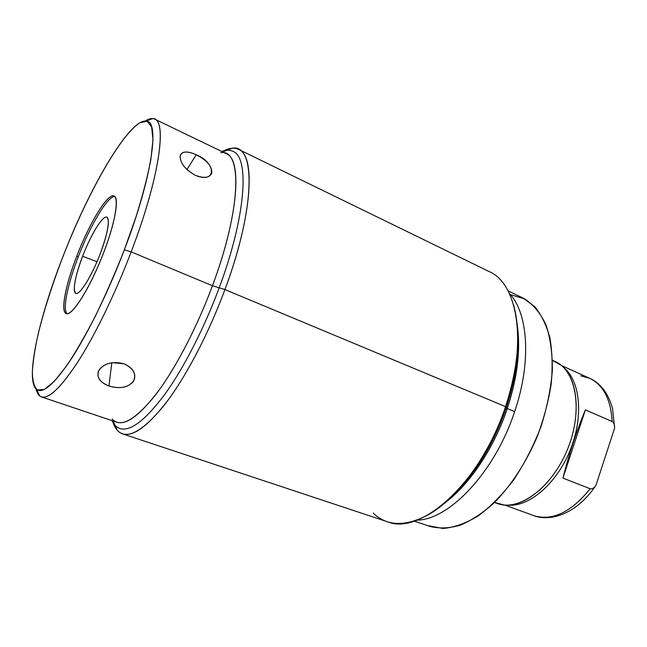 <?xml version="1.0" encoding="UTF-8"?>
<svg xmlns="http://www.w3.org/2000/svg" width="647" height="647" viewBox="0 0 647 647"><rect width="100%" height="100%" fill="white"/><g stroke="black" fill="none" stroke-linecap="round" stroke-linejoin="round"><path stroke-width="0.97" d="M514.64 411.613C531.818 361.479 528.098 312.671 509.221 293.261C528.098 312.671 531.818 361.479 514.64 411.613L507.288 408.556C517.212 378.171 520.617 351.006 517.495 327.034C520.617 351.006 517.212 378.171 507.288 408.556L514.64 411.613C494.915 472.14 449.01 520.051 416.749 520.18C449.01 520.051 494.915 472.14 514.64 411.613M446.268 501.813C470.393 483.333 494.348 447.352 507.288 408.556C494.348 447.352 470.393 483.333 446.268 501.813M373.246 513.111C386.833 526.213 404.941 526.884 427.586 515.141C457.017 499.217 489.375 455.472 505.574 406.648L507.288 408.556L505.574 406.648C480.818 482.84 420.348 536.072 387.229 521.684L122.534 433.862C133.339 437.202 148.778 425.597 168.867 399.053C188.269 372.413 209.466 331.361 224.938 289.565L505.574 406.648L224.938 289.565C252.492 215.855 255.897 155.426 238.484 149.352C234.36 147.427 229.459 147.92 223.789 150.824L232.079 148.236C255.533 143.399 256.107 206.272 224.938 289.565L212.451 285.748C241.711 207.841 242.213 148.486 220.764 152.676M112.19 419.094C120.56 428.096 134.762 420.348 154.803 395.851C174.164 370.998 196.429 328.902 212.451 285.748L224.938 289.565C207.889 335.656 183.942 380.501 163.093 406.648C141.523 432.358 126.222 440.203 117.18 430.174L113.055 422.531C115.085 428.573 118.247 432.35 122.534 433.862M238.484 149.352L489.172 271.562C517.503 283.418 527.798 342.344 505.574 406.648C518.53 366.113 521.15 332.048 513.451 304.446M154.665 119.097L226.28 153.662C242.366 159.178 238.517 216.268 212.451 285.748L131.163 251.893C158.774 179.89 167.144 122.744 154.665 119.097C152.166 117.948 149.036 118.587 145.284 120.997L152.724 118.563C167.654 117.552 160.375 175.758 131.163 251.893L124.353 249.831C152.522 176.55 160.052 120.261 146.02 121.038C129.036 119.274 88.882 188.787 62.355 258.137C52.019 285.295 43.956 310.552 38.173 333.909C34.946 348.539 33.005 361.147 32.35 371.734C32.512 380.881 34.194 386.963 37.38 389.979L44.311 389.429L54.057 381.601L66.261 366.372C75.44 352.672 85.137 335.93 95.36 316.132C105.59 295.032 115.255 272.937 124.353 249.831L136.226 216.211C142.858 194.787 147.734 175.871 150.872 159.445L152.967 139.679L151.641 126.909L147.217 121.312L140.181 122.615C120.488 134.301 86.447 195.806 62.355 258.137C38.626 318.922 24.934 380.29 36.62 389.478C43.074 394.16 54.898 383.566 72.076 357.694C88.776 331.709 108.696 290.891 124.353 249.831L131.163 251.893C114.94 294.522 94.179 336.852 76.75 363.638C58.82 390.27 46.471 401.043 39.685 395.932L36.07 388.984C37.065 393.336 38.86 395.98 41.448 396.91C49.051 399.207 61.57 386.938 79.007 360.12C95.95 333.27 115.643 292.654 131.163 251.893L212.451 285.748C197.82 325.118 177.965 363.849 159.849 389.09C141.103 414.266 126.763 425.322 116.824 422.248L41.448 396.91M124.087 363.849C113.225 361.075 104.951 363.007 99.274 369.655C95.966 376.538 99.193 381.981 108.955 385.992C119.485 389.106 127.564 387.699 133.193 381.77C136.824 374.54 133.792 368.564 124.087 363.849C111.882 360.937 103.326 363.404 98.409 371.241C96.565 377.597 100.075 382.514 108.955 385.992L111.818 362.7L108.955 385.992C121.224 389.445 129.683 387.31 134.333 379.595C136.04 372.923 132.619 367.674 124.087 363.849M103.674 252.597C90.839 286.241 73.046 315.024 66.73 313.641C60.203 312.784 65.307 285.739 76.75 256.204C88.105 226.676 104.127 198.783 111.939 196.049C119.938 192.814 116.606 218.945 103.674 252.597C115.19 222.811 119.493 197.618 114.074 196.033C107.766 192.725 89.213 223.433 76.75 256.204C65.614 284.793 60.308 311.644 66.196 313.512C71.849 316.981 90.548 287.317 103.674 252.597M67.062 313.666C62.33 309.751 67.709 283.976 78.271 256.819L76.75 256.204L78.271 256.819C90.192 225.512 107.766 195.831 114.794 196.534C107.766 195.831 90.192 225.512 78.271 256.819C67.709 283.976 62.33 309.751 67.062 313.666M100.156 253.964C108.356 232.645 110.726 215.524 105.671 217.149C100.73 218.46 90.119 236.673 82.606 256.261C75.028 275.84 71.914 293.35 76.346 293.447C80.657 293.867 92.02 275.274 100.156 253.964C107.823 232.888 110.095 220.643 106.965 217.23C103.019 214.707 90.823 234.586 82.606 256.261L96.993 261.752L82.606 256.261C74.737 277.603 72.513 289.977 75.925 293.382C79.783 295.299 91.801 276.051 100.156 253.964M196.243 154.787C186.805 150.614 181.411 151.212 180.052 156.574C180.513 163.505 185.56 169.724 195.176 175.224C216.405 184.427 216.858 162.971 196.243 154.787C187.557 150.856 182.219 151.091 180.23 155.49C179.704 162.51 184.686 169.085 195.176 175.224C203.975 178.629 209.523 177.925 211.812 173.121C212.24 166.473 207.056 160.359 196.243 154.787L186.926 169.563L196.243 154.787M123.965 363.8L112.255 362.635L123.965 363.8M507.992 290.81L523.188 298.138L534.745 306.67C541.385 314.749 546.448 325.182 549.918 337.96C552.328 351.919 552.74 367.375 551.155 384.31C548.389 401.763 543.698 419.296 537.091 436.919C525.962 462.872 510.895 485.873 494.106 502.889C482.727 513.047 471.445 520.495 460.235 525.227C449.35 528.34 439.313 528.745 430.142 526.464L414.153 521.07M510.394 294.587L524.685 298.898C533.314 304.559 540.382 313.148 545.89 324.657C550.274 337.742 552.433 352.963 552.36 370.327C550.896 388.548 547.119 407.295 541.013 426.567C533.67 445.589 524.66 463.22 513.969 479.467C502.622 494.397 490.733 506.528 478.311 515.853C465.945 523.31 454.178 527.515 443.009 528.47L427.918 525.631M552.473 360.29L555.029 361.455C576.178 370.359 583.303 410.344 567.751 448.719C552.441 487.191 519.452 511.526 497.85 503.673L494.518 502.476L504.159 504.992C525.332 507.345 553.606 483.624 567.508 449.317C581.548 415.075 577.9 378.349 561.119 365.231L552.473 360.444M563.327 367.205L563.674 367.52C580.278 380.509 583.909 416.684 570.096 450.377C556.428 484.126 528.542 507.458 507.588 505.145L507.119 505.121M497.85 503.673L494.526 502.468M585.398 409.883C576.744 430.538 569.247 453.28 562.914 478.109L590.161 488.736C571.471 511.955 552.902 520.989 534.438 515.845L504.611 505.032L534.438 515.845C552.902 520.989 571.471 511.955 590.161 488.736L562.914 478.109C569.247 453.28 576.744 430.538 585.398 409.883L562.914 478.109L585.398 409.883L612.127 421.496L585.398 409.883M507.353 505.121C528.332 507.612 556.371 484.255 570.096 450.377C583.966 416.555 580.238 380.25 563.497 367.375M561.434 365.49L589.635 378.293C598.669 382.118 608.115 391.807 612.515 408.621L614.634 428.031C614.618 424.602 613.777 422.426 612.127 421.496C610.825 399.328 603.336 384.925 589.635 378.293C603.336 384.925 610.825 399.328 612.127 421.496C613.777 422.426 614.618 424.602 614.634 428.031L595.887 485.533C593.873 488.17 591.973 489.237 590.161 488.736C591.973 489.237 593.873 488.17 595.887 485.533C588.552 496.2 580.343 504.32 571.244 509.885C556.315 518.854 542.793 519.153 533.686 515.586L504.571 505.024M614.634 428.031L595.887 485.533M589.635 378.293L580.812 375.834M112.077 420.655C113.969 424.756 116.581 427.384 119.913 428.54C130.314 431.759 145.251 420.404 164.718 394.484C183.53 368.483 204.112 328.498 219.196 287.81C246.07 216.033 249.693 157.132 232.888 151.317C229.701 149.821 225.997 149.878 221.775 151.479M517.05 323.233C520.196 347.997 516.638 376.093 506.366 407.521C492.949 447.724 468.177 485.04 443.292 504.223M232.079 148.236L222.689 151.924M117.18 430.174L113.039 420.979M36.62 389.478L39.685 395.932M146.02 121.038L152.724 118.563M134.341 379.587L134.786 375.066"/></g></svg>
